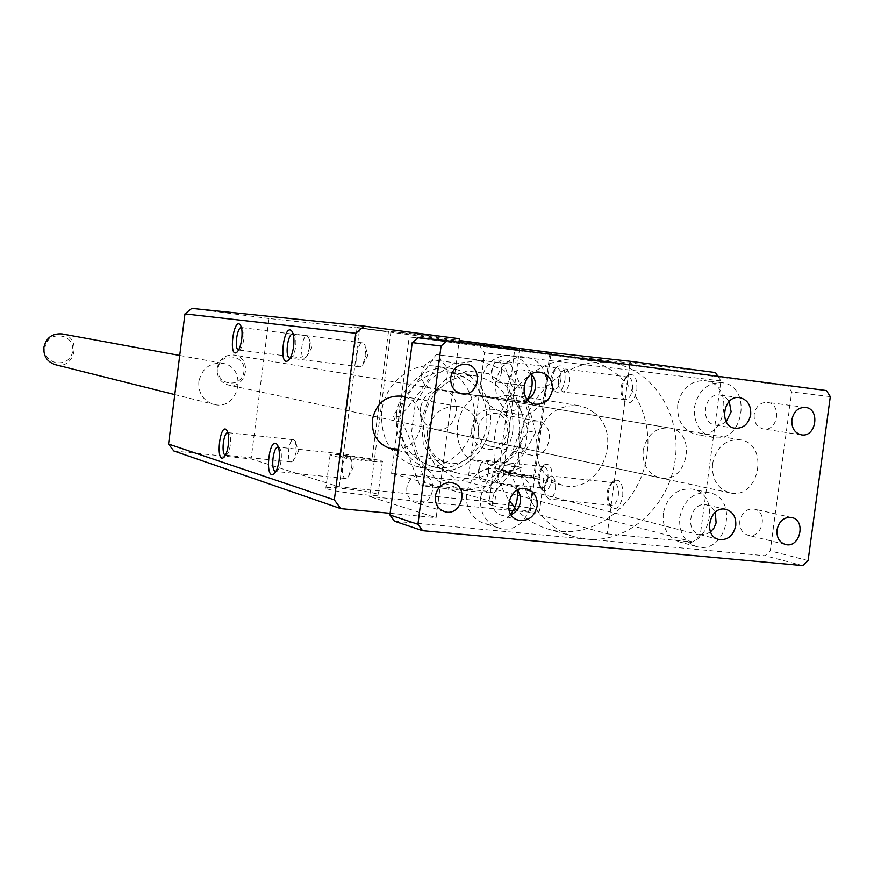 <?xml version="1.0" encoding="UTF-8"?>
<svg xmlns="http://www.w3.org/2000/svg" width="874" height="874" viewBox="0 0 874 874"><rect width="100%" height="100%" fill="white"/><g stroke="black" fill="none" stroke-linecap="round" stroke-linejoin="round"><path stroke-width="0.66" stroke-dasharray="4.37 3.28" d="M381.752 411.348C380.266 439.272 391.486 457.506 415.434 466.05C440.485 472.856 468.147 453.442 473.479 425.813C479.269 398.271 461.297 369.658 435.569 366.228C410.824 362.087 384.768 383.697 381.752 411.348M396.457 414.385C399.538 386.232 426.009 364.218 451.115 368.424C477.237 371.909 495.438 401.024 489.549 429.058C484.12 457.178 456.042 476.964 430.62 470.048C406.312 461.374 394.928 442.812 396.457 414.385M399.986 414.789C402.838 388.657 427.462 368.238 450.776 372.248C476.09 378.77 488.096 396.272 486.807 424.775C483.846 452.404 456.37 473.446 431.789 466.399C409.174 458.413 398.577 441.206 399.986 414.789M535.478 432.477C530.802 410.452 522.521 387.663 510.645 364.119L442.736 355.412C431.647 376.323 417.237 396.818 399.527 416.909C411.523 440.988 420.263 464.094 425.747 486.228C452.077 489.473 474.746 491.756 493.777 493.089C511.257 473.577 525.165 453.377 535.478 432.477L528.409 431.101L486.971 491.254L419.367 484.404L393.3 415.598L436.213 354.582L503.708 363.234L528.409 431.101M493.777 493.089L486.971 491.254M510.645 364.119L503.708 363.234M442.736 355.412L436.213 354.582M399.527 416.909L393.3 415.598M425.747 486.228L419.367 484.404M519.757 430.904L511.924 453.682L496.039 470.955L475.117 479.334L453.224 477.073L434.695 464.476L423.3 443.97L421.421 419.64L429.462 396.435L445.795 379.065L467.033 371.002L488.894 373.744L507.062 386.625L518.042 407.022L519.757 430.904M512.907 429.932C514.262 400.62 501.993 382.615 476.09 375.929C453.377 372.422 429.593 390.744 424.655 415.969C419.433 441.13 434.247 467.24 456.545 472.812C481.705 480.023 509.848 458.347 512.907 429.932M479.52 360.623L453.158 363.803L430.15 379.316L415.194 404.149L411.425 433.275L419.586 460.707L437.94 480.918L462.663 489.921L488.795 486.119L511.214 470.431L525.645 446.002L529.382 417.575L521.68 390.58L503.948 370.237L479.52 360.623M331.847 455.572L330.121 454.906C326.428 452.47 380.682 459.221 382.353 461.406C386.297 463.602 341.133 458.402 331.847 455.572M370.751 459.669L371.898 460.095C374.378 461.592 341.352 457.484 340.565 456.195C338.457 454.917 364.884 457.965 370.751 459.669M327.553 489.014C336.774 492.324 381.938 497.35 378.049 494.662C376.465 491.898 322.233 485.201 325.838 488.227L327.553 489.014M387.302 331.399L357.116 327.466L387.302 331.399M495.613 472.812L493.1 471.971C488.992 469.6 541.672 476.363 543.803 478.482C547.922 480.547 506.439 475.674 495.613 472.812M532.004 476.636L533.643 477.171C536.33 478.624 504.276 474.506 503.227 473.26C500.977 472.058 525.263 474.91 532.004 476.636M491.374 505.139C502.146 508.439 543.628 513.18 539.564 510.667C537.51 508.012 484.852 501.239 488.894 504.156L491.374 505.139M548.304 352.593L519.517 348.857L548.304 352.593M569.64 381.228C570.219 374.203 568.898 370.128 565.664 369.014L561.381 371.832C558.541 376.989 557.831 382.419 559.262 388.132L562.681 391.934C566.079 391.694 568.395 388.122 569.64 381.228M636.873 389.728C637.299 377.601 634.327 372.794 627.958 375.296C621.425 383.271 620.289 391.945 624.56 401.319C630.045 405.339 634.153 401.483 636.873 389.728M632.437 389.149C632.995 382.211 631.574 378.18 628.177 377.055L625.511 377.874C620.409 384.112 619.524 390.886 622.856 398.205L625.216 399.68C628.777 399.462 631.181 395.955 632.437 389.149M555.46 488.872C556.039 481.563 554.651 477.291 551.308 476.046L547.124 478.832C544.404 483.978 543.825 489.429 545.376 495.176L548.85 499.01C552.084 498.846 554.291 495.471 555.46 488.872M622.769 496.039C623.151 483.486 620.114 478.417 613.668 480.82C607.354 488.774 606.425 497.459 610.893 506.887C616.246 510.951 620.201 507.335 622.769 496.039M618.344 495.361C618.901 488.151 617.415 483.923 613.898 482.677L611.276 483.475C606.348 489.691 605.627 496.476 609.112 503.85L611.494 505.325C614.881 505.194 617.164 501.873 618.344 495.361M488.446 472.168C489.003 465.383 487.834 461.428 484.939 460.303L481.53 462.521C478.821 467.59 478.231 472.965 479.782 478.613L482.601 481.694C485.431 481.508 487.375 478.329 488.446 472.168M551.953 479.039C552.412 467.579 549.877 462.849 544.349 464.837C538.537 472.386 537.652 480.602 541.672 489.495C546.283 492.903 549.702 489.418 551.953 479.039M547.9 478.428C548.435 471.72 547.179 467.808 544.131 466.672L541.989 467.328C537.455 473.227 536.756 479.651 539.892 486.589L541.836 487.801C544.797 487.637 546.818 484.513 547.9 478.428M501.556 371.887C502.113 365.343 500.988 361.563 498.18 360.547L494.706 362.797C491.887 367.878 491.199 373.231 492.641 378.857L495.427 381.916C498.377 381.654 500.42 378.311 501.556 371.887M565.008 379.917C565.489 368.828 563.009 364.316 557.546 366.392C551.56 373.963 550.489 382.178 554.356 391.006C559.076 394.392 562.627 390.7 565.008 379.917M560.933 379.392C561.469 372.925 560.256 369.178 557.306 368.162L555.132 368.828C550.456 374.738 549.626 381.151 552.641 388.056L554.575 389.258C557.667 389.028 559.786 385.74 560.933 379.392M365.867 355.51L365.059 345.11L362.852 342.914C357.095 341.625 353.915 366.61 359.815 366.829L362.492 365.266L365.867 355.51M290.113 358.198L291.162 357.859C293.293 356.166 294.789 352.43 295.652 346.65C296.275 340.794 295.762 336.763 294.112 334.556L293.161 333.955M351.403 467.819L350.496 456.807L348.267 454.567C342.532 453.18 339.8 478.187 345.656 478.504L348.289 476.986L351.403 467.819M275.911 471.457L276.894 471.141C278.893 469.589 280.292 466.071 281.1 460.565C281.745 454.447 281.188 450.197 279.451 447.827L278.435 447.193M296.264 451.945L295.456 441.534L293.653 439.731C288.704 438.497 286.137 461.723 291.195 461.953L293.336 460.729L296.264 451.945M225.481 455.179L226.519 454.939C228.289 453.53 229.556 450.219 230.31 445.008C230.911 439.261 230.452 435.318 228.933 433.198L227.885 432.652M309.604 347.633L308.883 337.746L307.102 335.977C302.131 334.818 299.192 358.045 304.283 358.187L306.457 356.931L309.604 347.633M238.613 350.037L239.705 349.786C241.585 348.256 242.928 344.76 243.737 339.309C244.316 333.781 243.89 330.033 242.437 328.056L241.432 327.531M629.761 364.72L607.332 533.883L530.168 512.24L550.915 354.363M459.407 338.73L390.951 331.464L369.647 496.552L436.137 517.67L458.948 342.28M390.951 331.464L459.189 340.456M530.168 512.24L513.147 510.58M508.985 510.176L369.647 496.552M390.132 513.311L436.137 517.67M405.175 397.069C429.844 404.323 424.229 447.608 398.435 449.127M607.332 533.883L692.809 541.978L700.249 535.15L720.908 380.889L717.915 376.301M643.155 450.46C646.749 434.837 655.489 427.331 669.364 427.943C697.976 431.592 687.74 484.917 659.815 477.761C647.907 473.948 642.357 464.848 643.155 450.46M173.806 450.962L251.111 458.916L339.254 486.905L494.771 502.321L391.563 473.369L462.488 480.667L468.628 475.303L484.611 352.834L480.023 346.191L409.207 336.916L514.895 348.573L494.771 502.321M692.809 541.978L462.488 480.667M339.254 486.905L359.673 328.154L268.974 318.529L251.111 458.916M391.563 473.369L409.207 336.916M514.895 348.573L359.673 328.154M268.974 318.529L191.788 308.402M198.824 381.632C198.278 393.202 203.205 400.762 213.617 404.323C239.028 411.632 248.664 367.167 222.509 363.311C209.793 362.459 201.894 368.566 198.824 381.632M420.58 407.568C420.012 418.963 424.677 426.217 434.575 429.342C457.823 435.252 465.918 392.961 442.124 389.891C430.609 389.323 423.431 395.212 420.58 407.568M715.478 372.564L480.023 346.191M700.249 535.15L468.628 475.303M720.908 380.889L484.611 352.834M45.011 347.677C42.684 365.572 70.597 368.806 72.64 350.987C75.033 333.213 47.13 329.749 45.011 347.677M62.054 333.912C82.342 336.916 75.077 370.358 55.357 364.709M427.31 431.843C426.457 447.652 432.805 457.9 446.352 462.586C479.4 472.135 492.488 411.523 458.468 406.552C441.883 405.525 431.494 413.959 427.31 431.843M218.107 368.446C215.823 385.751 241.934 388.777 243.955 371.548C246.304 354.363 220.204 351.119 218.107 368.446M217.134 368.369C219.308 358.996 224.946 354.56 234.057 355.052C252.903 357.51 246.763 389.673 228.333 385.008C220.488 382.561 216.763 377.022 217.134 368.369M712.529 463.832C711.644 479.149 717.445 488.817 729.921 492.827C759.2 500.354 770.092 443.599 740.103 439.786C725.54 439.174 716.352 447.193 712.529 463.832M518.916 436.334C521.417 425.551 527.601 420.46 537.444 421.049C557.415 423.901 550.107 460.106 530.594 455.004C522.291 452.328 518.391 446.111 518.916 436.334M471.938 427.168C468.344 453.879 506.559 457.976 509.75 431.483C513.497 405.033 475.303 400.412 471.938 427.168M478.089 428.042C480.492 417.728 486.447 412.867 495.94 413.435C515.212 416.199 508.22 450.853 489.385 445.926C481.366 443.358 477.597 437.393 478.089 428.042M487.452 463.766L499.742 469.906C507.084 471.599 514.262 470.769 521.275 467.382L503.326 463.154L470.026 459.582L487.452 463.766L521.275 467.382M529.819 402.258L522.728 397.768L513.442 395.168L503.937 395.551L496.017 398.183L478.417 395.245L529.819 402.258L496.017 398.183M594.462 412.921L587 408.147L578.632 405.591C556.039 404.662 541.869 416.679 536.123 441.654C534.855 464.225 543.672 478.744 562.572 485.212C598.559 495.951 624.812 436.028 594.462 412.921M478.417 395.245C454.644 405.361 449.564 444.451 470.026 459.582M503.326 463.154C526.683 452.798 531.698 414.615 511.694 399.265M514.731 507.521C524.105 518.042 535.238 525.23 548.118 529.076C589.786 541.563 636.469 508.45 645.897 461.243C656.123 414.2 626.592 365.07 583.45 359.706L582.313 359.564C542.088 353.883 499.852 390.547 494.662 436.978C491.931 460.707 496.749 481.825 509.127 500.332M394.458 521.188L587 539.138C628.646 543.224 669.309 505.948 675.187 459.648C681.676 413.413 651.949 368.009 610.336 362.765L609.167 362.623C570.11 357.805 529.469 390.645 520.686 435.339C511.454 479.935 536.199 525.962 574.054 536.658L587 539.138L765.034 555.733L770.245 550.871L791.691 391.967L787.911 386.068L418.231 337.561M677.721 404.804C676.902 420.907 683.173 430.838 696.545 434.597C726.72 440.944 735.362 383.14 704.586 380.638C690.274 380.551 681.327 388.602 677.721 404.804M663.246 513.344C662.317 528.071 667.823 537.641 679.775 542.033C709.153 551.188 722.787 494.466 692.514 489.09C677.153 487.812 667.397 495.897 663.246 513.344M739.83 521.024C739.36 528.399 742.092 533.129 748.035 535.216C762.226 539.367 768.672 511.683 754.131 509.061C746.636 508.428 741.873 512.415 739.83 521.024M754.186 414.287C753.77 422.295 756.851 427.2 763.428 428.981C777.969 431.876 782.164 403.701 767.394 402.379C760.38 402.28 755.977 406.246 754.186 414.287M406.803 487.616C406.334 495.154 409.305 500.179 415.696 502.725C431.843 508.373 440.31 478.865 423.65 475.03C414.789 473.872 409.163 478.067 406.803 487.616M421.639 373.034C421.279 381.545 424.84 386.832 432.324 388.886C449.127 392.382 453.759 361.989 436.672 360.361C428.599 360.175 423.595 364.392 421.639 373.034M531.086 374.454C527.601 363.497 520.62 357.127 510.143 355.357C494.64 355.215 485.015 363.573 481.257 380.43C480.492 397.08 487.288 407.448 501.654 411.567C512.186 412.932 520.74 408.879 527.317 399.429M517.179 490.248C515.048 478.832 508.876 471.61 498.639 468.573C481.705 466.771 470.988 475.117 466.487 493.602C465.558 508.482 471.315 518.402 483.759 523.351C494.116 525.962 503.096 522.892 510.7 514.13M480.58 497.546C485.146 478.766 496.006 470.278 513.158 472.091C546.479 478.876 530.212 538.908 498.049 527.732C485.452 522.728 479.629 512.656 480.58 497.546M511.061 514.699L502.004 515.365C484.578 511.104 493.165 479.509 510.318 484.753L517.769 489.953M694.469 407.24C698.118 390.787 707.186 382.604 721.651 382.692C752.776 385.216 744.003 443.883 713.479 437.47C699.965 433.657 693.628 423.573 694.469 407.24M726.207 421.683L721.247 424.72L715.74 425.212C699.233 423.377 703.887 392.164 720.242 395.081L725.376 397.113L729.233 401.428M679.743 517.419C683.96 499.709 693.836 491.494 709.371 492.772C739.983 498.213 726.152 555.788 696.436 546.523C684.353 542.077 678.792 532.375 679.743 517.419M710.529 531.927L705.318 534.56L699.757 534.527C683.544 531.141 690.919 500.507 706.869 504.964L711.818 507.499L715.271 512.24M495.602 382.583C499.415 365.452 509.181 356.963 524.87 357.095C558.934 359.869 549.593 421.487 516.25 414.189C501.698 410.026 494.815 399.484 495.602 382.583M527.601 399.757L518.763 401.439C500.9 399.298 505.784 366.883 523.515 370.03L531.468 374.225M826.443 390.558L787.911 386.068M802.736 565.598L765.034 555.733M808.089 560.573L770.245 550.871M830.3 396.632L791.691 391.967M451.115 368.424L435.569 366.228M430.62 470.048L415.434 466.05M431.789 466.399L456.545 472.812M450.776 372.248L476.09 375.929M330.121 454.906L325.838 488.227M382.353 461.406L378.049 494.662M357.116 327.466L340.565 456.195M388.493 331.508L371.898 460.095M493.1 471.971L488.894 504.156M543.803 478.482L539.564 510.667M519.517 348.857L503.227 473.26M549.986 352.757L533.643 477.171M561.381 371.832L558.257 379.731L559.262 388.132M622.856 398.205L624.56 401.319M625.511 377.874L627.958 375.296M628.177 377.055L565.664 369.014M625.216 399.68L562.681 391.934M547.124 478.832L544.163 486.916L545.376 495.176M609.112 503.85L610.893 506.887M611.276 483.475L613.668 480.82M613.898 482.677L551.308 476.046M611.494 505.325L548.85 499.01M481.53 462.521L478.187 470.409L479.782 478.613M539.892 486.589L541.672 489.495M541.989 467.328L544.349 464.837M544.131 466.672L484.939 460.303M541.836 487.801L482.601 481.694M494.706 362.797L491.221 370.532L492.641 378.857M552.641 388.056L554.356 391.006M555.132 368.828L557.546 366.392M557.306 368.162L498.18 360.547M554.575 389.258L495.427 381.916M362.492 365.266L367.692 355.674L365.059 345.11M294.112 334.556L292.451 332.087M291.162 357.859L288.977 359.804M362.852 342.914L292.998 333.923M359.815 366.829L289.939 358.187M348.289 476.986L353.325 467.197L350.496 456.807M279.451 447.827L277.615 445.237M276.894 471.141L274.884 473.009M348.267 454.567L278.336 447.171M345.656 478.504L275.823 471.457M293.336 460.729L298.405 451.476L295.456 441.534M228.933 433.198L227.043 430.565M226.519 454.939L224.356 456.894M293.653 439.731L228.038 432.663M291.195 461.953L225.536 455.19M306.457 356.931L311.668 347.841L308.883 337.746M242.437 328.056L240.689 325.51M239.705 349.786L237.4 351.796M307.102 335.977L241.541 327.542M304.283 358.187L238.711 350.048M179.727 355.467L222.509 363.311M174.789 394.6L213.617 404.323M669.364 427.943L442.124 389.891M659.815 477.761L434.575 429.342M458.468 406.552L405.208 396.796M446.352 462.586L398.249 450.547M740.103 439.786L234.057 355.052M729.921 492.827L228.333 385.008M537.444 421.049L495.94 413.435M530.594 455.004L489.385 445.926M578.632 405.591L514.786 395.354M562.572 485.212L499.742 469.906M609.167 362.623L582.313 359.564M574.054 536.658L548.118 529.076M513.158 472.091L498.639 468.573M498.049 527.732L483.759 523.351M526.858 489.003L510.318 484.753M518.402 520.161L502.004 515.365M721.651 382.692L704.586 380.638M713.479 437.47L696.545 434.597M739.688 397.637L720.242 395.081M735.11 428.271L715.74 425.212M709.371 492.772L692.514 489.09M696.436 546.523L679.775 542.033M726.065 509.378L706.869 504.964M718.832 539.455L699.757 534.527M524.87 357.095L510.143 355.357M516.25 414.189L501.654 411.567M540.318 372.248L523.515 370.03M535.478 404.214L518.763 401.439M466.192 364.316L436.672 360.361M461.691 393.824L432.324 388.886M452.666 482.907L423.65 475.03M444.451 511.563L415.696 502.725M791.658 517.484L754.131 509.061M785.376 544.469L748.035 535.216M805.413 407.404L767.394 402.379M801.316 434.859L763.428 428.981"/><path stroke-width="1.31" d="M293.62 346.41C292.517 353.839 290.605 358.624 287.874 360.787C278.347 366.665 283.875 322.779 291.654 330.907C293.762 333.715 294.418 338.883 293.62 346.41M293.161 333.955L292.998 333.923C287.677 332.688 284.487 358.023 289.939 358.187L290.113 358.198M279.046 460.587C278.008 467.656 276.206 472.178 273.649 474.156C264.287 479.848 269.105 435.951 276.927 444.254C279.156 447.291 279.866 452.732 279.046 460.587M278.435 447.193L278.336 447.171C273.049 445.816 270.263 471.173 275.681 471.447L275.911 471.457M228.289 444.997C227.316 451.694 225.7 455.933 223.427 457.736C215.441 462.696 219.898 422.688 226.53 429.855C228.475 432.564 229.064 437.612 228.289 444.997M227.885 432.652C223.394 432.073 220.958 454.808 225.481 455.179M241.737 339.068C240.7 346.082 238.984 350.561 236.581 352.506C228.464 357.63 233.489 317.612 240.088 324.636C241.945 327.171 242.491 331.978 241.737 339.068M241.432 327.531C236.941 326.832 234.09 349.6 238.613 350.037M550.915 354.363L551.155 352.572L630.209 361.301L629.761 364.72M458.948 342.28L459.407 338.73L364.272 326.166L355.762 333.267L334.338 499.884L340.794 508.635L390.132 513.311M459.189 340.456L551.155 352.572M513.147 510.58L508.985 510.176M398.435 449.127L390.438 448.591C377.612 444.156 371.581 434.553 372.357 419.771C376.279 403.045 386.079 395.168 401.778 396.162L405.175 397.069M717.915 376.301L715.478 372.564L630.209 361.301M340.794 508.635L173.806 450.962L168.551 444.058L184.96 313.919L191.788 308.402L364.272 326.166M355.762 333.267L184.96 313.919M334.338 499.884L168.551 444.058M174.789 394.6L55.357 364.709C47.283 361.967 43.438 356.253 43.82 347.568C46.125 337.768 52.211 333.213 62.054 333.912L179.727 355.467M509.127 500.332L514.731 507.521M389.913 514.961L394.458 521.188L422.579 530.693L802.736 565.598L808.089 560.573L830.3 396.632L826.443 390.558L447.259 340.751L418.231 337.561L412.211 342.619L389.913 514.961L417.925 524.269L422.579 530.693M527.317 399.429C532.048 391.618 533.304 383.304 531.086 374.454M510.7 514.13C516.108 507.062 518.271 499.098 517.179 490.248M517.769 489.953L520.194 495.372L520.489 501.534C519.462 507.707 516.316 512.098 511.061 514.699M537.16 506.068C534.484 516.851 528.235 521.549 518.402 520.161C500.726 515.835 509.455 483.683 526.858 489.003C534.254 491.636 537.696 497.317 537.16 506.068M729.233 401.428L731.112 411.774L726.207 421.683M750.69 414.604C748.57 424.01 743.381 428.566 735.11 428.271C718.395 426.425 723.126 394.677 739.688 397.637C747.489 399.604 751.159 405.252 750.69 414.604M715.271 512.24L716.112 522.892L714.014 527.94L710.529 531.927M735.744 525.755C733.319 535.86 727.681 540.427 718.832 539.455C702.412 536.013 709.906 504.866 726.065 509.378C733.057 511.727 736.29 517.189 735.744 525.755M531.468 374.225C534.691 377.896 536.024 382.32 535.456 387.521C534.604 392.961 531.982 397.036 527.601 399.757M552.423 390.044C550.172 399.91 544.524 404.629 535.478 404.214C517.353 402.04 522.335 369.057 540.318 372.248C548.817 374.356 552.849 380.288 552.423 390.044M450.722 377.448C452.732 368.511 457.889 364.13 466.192 364.316C483.759 365.988 478.952 397.43 461.691 393.824C453.988 391.705 450.339 386.242 450.722 377.448M435.318 495.962C437.765 486.086 443.544 481.738 452.666 482.907C469.786 486.851 461.046 517.375 444.451 511.563C437.874 508.952 434.826 503.752 435.318 495.962M777.008 529.852C779.116 520.959 784 516.84 791.658 517.484C806.549 520.161 799.907 548.73 785.376 544.469C779.302 542.328 776.516 537.455 777.008 529.852M791.877 419.706C793.723 411.414 798.235 407.306 805.413 407.404C820.533 408.748 816.196 437.819 801.316 434.859C794.586 433.023 791.44 427.976 791.877 419.706M447.259 340.751L441.064 345.995L412.211 342.619M441.064 345.995L417.925 524.269M292.451 332.087L291.654 330.907M288.977 359.804L287.874 360.787M277.615 445.237L276.927 444.254M274.884 473.009L273.649 474.156M227.043 430.565L226.53 429.855M224.356 456.894L223.427 457.736M240.689 325.51L240.088 324.636M237.4 351.796L236.581 352.506M405.208 396.796L401.778 396.162M398.249 450.547L390.438 448.591"/></g></svg>
